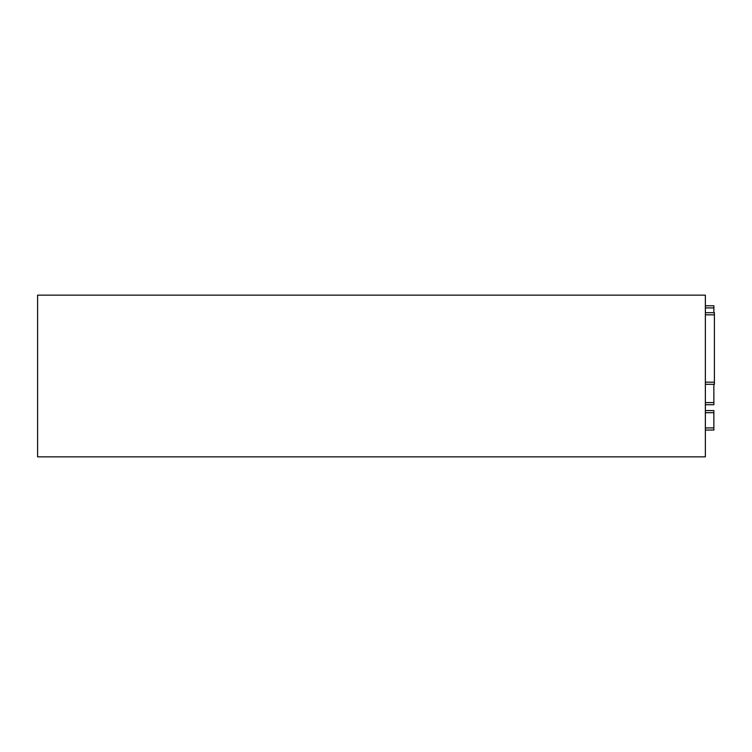 <?xml version="1.0" encoding="UTF-8"?>
<svg xmlns="http://www.w3.org/2000/svg" width="752" height="752" viewBox="0 0 752 752"><rect width="100%" height="100%" fill="white"/><g stroke="black" fill="none" stroke-linecap="round" stroke-linejoin="round"><path stroke-width="1.13" d="M705.357 404.726L713.864 404.726L713.864 384.3M713.864 312.691L713.864 305.773L705.357 305.773M705.357 430.05L713.864 430.05L713.864 410.583L705.357 410.583M705.357 295.141L705.357 456.859L37.6 456.859L37.6 295.141L705.357 295.141M714.4 384.3L705.357 384.3L714.4 384.3L714.4 312.691L705.357 312.691M713.864 402.602L705.357 402.602M705.357 307.906L713.864 307.906M713.864 427.926L705.357 427.926M705.357 412.707L713.864 412.707M714.4 314.825L705.357 314.825M705.357 382.176L714.4 382.176"/></g></svg>
